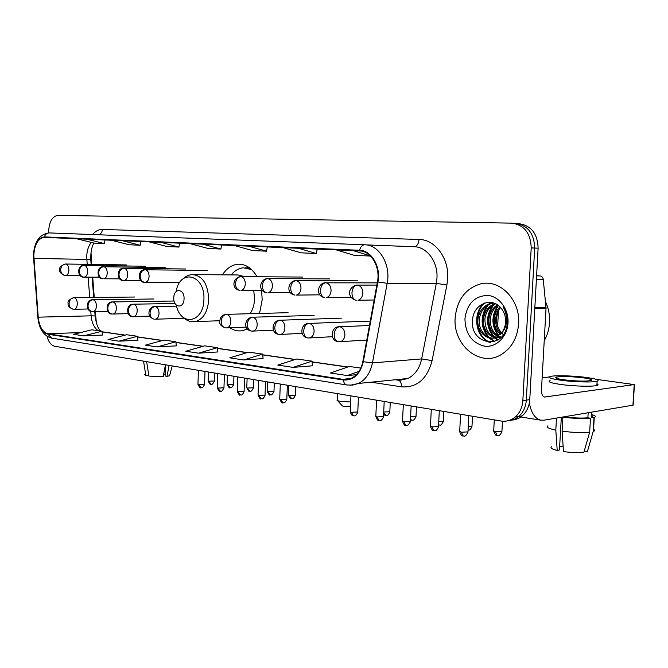 <?xml version="1.0" encoding="UTF-8"?>
<svg xmlns="http://www.w3.org/2000/svg" width="668" height="668" viewBox="0 0 668 668"><rect width="100%" height="100%" fill="white"/><g stroke="black" fill="none" stroke-linecap="round" stroke-linejoin="round"><path stroke-width="1" d="M229.809 327.746C233.934 330.526 238.259 331.47 242.785 330.593L247.402 328.898M259.551 313.459L262.173 299.732L261.606 290.296M95.34 311.547L96.359 322.92M90.998 252.613L91.725 264.411M92.702 277.162L94.263 297.469M257.071 276.769C251.978 268.11 245.607 263.935 237.95 264.236C231.771 264.854 226.594 268.386 222.427 274.84M511.863 420.089C515.696 419.838 519.136 418.444 522.192 415.888C526.735 411.864 529.256 406.445 529.757 399.631L538.124 248.187C537.59 233.483 531.06 225.3 518.552 223.638L516.99 223.521M47.061 336.321C48.605 342.083 51.16 345.398 54.726 346.258L500.983 421.007C506.269 421.809 511.02 420.473 515.253 416.991C519.813 412.941 522.334 407.48 522.835 400.608L531.21 247.886L534.684 248.037C534.141 233.266 527.603 225.049 515.078 223.388L515.07 223.388C527.603 225.049 534.141 233.266 534.684 248.037L526.309 400.115L534.684 248.037L538.124 248.187M508.381 420.656C512.222 420.406 515.671 419.003 518.735 416.44C523.286 412.398 525.816 406.962 526.309 400.115C525.816 406.962 523.286 412.398 518.735 416.44C515.671 419.003 512.222 420.406 508.381 420.656M455.159 317.976C452.871 344.68 479.298 367.358 500.507 355.017C511.312 348.654 517.349 338.267 518.619 323.846C520.522 299.798 499.756 278.798 480.534 283.917C465.412 288.543 456.954 299.899 455.159 317.976C452.871 344.68 479.298 367.358 500.507 355.017C511.312 348.654 517.349 338.267 518.619 323.846C520.522 299.798 499.756 278.798 480.534 283.917C465.412 288.543 456.954 299.899 455.159 317.976M33.792 255.218C34.569 244.488 37.984 238.534 44.03 237.357L359.526 250.909C371.099 250.926 380.535 266.899 377.462 281.846L362.849 361.538C361.154 369.68 357.363 375.232 351.477 378.188L343.252 379.374L47.971 333.791C42.56 332.221 39.312 326.685 38.226 317.166L33.792 255.218M33.542 255.201L37.976 317.216C39.086 326.961 42.41 332.647 47.962 334.25L343.227 379.983C353.414 380.61 360.11 374.514 363.317 361.714L377.946 281.988C381.102 266.666 371.416 250.283 359.559 250.275L44.422 236.898C38.026 237.791 34.402 243.895 33.542 255.201M372.318 246.701L372.385 245.123L366.156 244.889M531.21 247.886C530.668 233.057 524.121 224.807 511.571 223.137L57.882 215.363C52.463 216.232 49.39 221.409 48.655 230.869L48.605 232.915M293.06 367.383L312.039 361.154L296.767 358.983L277.788 365.087L293.06 367.383L312.415 365.813M360.82 368.11L349.356 366.473L330.426 373.011L347.226 375.541L356.378 374.706M157.122 346.917L175.893 341.757L164.061 340.07L145.34 345.147L157.122 346.917L176.319 345.865M118.929 341.164L137.975 340.279L137.524 336.288L126.586 334.735L108.041 339.528L118.929 341.164L137.524 336.288M83.609 335.854L102.02 331.228L91.875 329.783L73.53 334.334L83.609 335.854L102.471 335.044M243.72 359.952L262.683 354.123L248.713 352.136L229.759 357.856L243.72 359.952L263.083 358.582M198.58 353.163L217.467 347.677L204.633 345.849L185.779 351.234L198.58 353.163L217.885 351.961M189.971 243.62L207.94 248.446L220.899 249.055L221.576 244.981M202.913 244.179L220.899 249.055M149.123 241.866L166.983 246.525L178.924 247.085L179.583 243.177M161.021 242.375L178.924 247.085M111.456 240.246L129.183 244.747L140.213 245.265L140.856 241.507M122.444 240.722L140.213 245.265M76.62 238.752L94.18 243.11L104.408 243.586L105.026 239.971M86.79 239.186L104.408 243.586M234.443 245.532L252.446 250.533L266.565 251.193L267.267 246.943M248.554 246.141L266.565 251.193M283.015 247.619L301.001 252.813L316.44 253.539L317.158 249.089M298.479 248.287L316.44 253.539M336.305 249.907L354.182 255.31L370.556 256.078M353.314 250.642L370.331 255.861M217.467 347.677L217.893 352.003M175.893 341.757L176.327 345.907M102.02 331.228L102.471 335.077M262.683 354.123L263.083 358.624M312.039 361.154L312.415 365.855M347.226 375.541L359.058 371.358M143.545 361.137L145.858 375.55L148.238 375.374L148.329 372.36M144.589 374.548L145.858 375.55M165.43 364.803L163.209 376.652L148.931 376.109L146.618 361.647M165.455 364.803L165.105 376.009L167.025 376.351L169.088 365.413M167.025 376.351L169.588 375.767L169.756 375.149M163.668 374.197L165.163 374.08M350.199 406.244L343.703 406.445L342.367 405.91L337.507 400.591M336.998 400.032C336.872 400.466 337.941 400.884 340.204 401.293L350.683 402.002M184.051 298.838C184.61 288.584 173.822 287.657 173.78 297.828C173.179 307.931 183.934 309.125 184.051 298.838M250.082 313.718C252.813 309.651 254.308 304.758 254.575 299.039L253.731 290.338M244.947 276.686L237.9 274.957L194.254 274.615M251.569 269.555L243.377 267.784C238.752 268.235 234.693 270.607 231.211 274.907M250.074 268.269L245.615 267.784M243.711 327.203L246.308 327.186M536.596 275.876L540.02 275.909L536.604 275.725M529.357 402.946C531.252 413.008 535.068 418.744 540.804 420.18L543.877 420.205L632.938 405.192L634.216 384.584L544.504 397.059C542.424 396.374 541.414 393.978 541.472 389.878L546.048 308.182L534.792 308.516M634.216 384.584L596.274 379.341M569.938 376L559.717 375.75M549.305 376.961L542.149 377.787M540.02 275.909C541.832 276.168 542.909 277.312 543.251 279.349L546.048 308.182M582.396 377.729C570.53 376.426 561.888 376.218 556.469 377.086C554.281 377.888 556.995 378.823 564.619 379.892C576.551 381.228 585.302 381.461 590.871 380.593C593.075 379.75 590.245 378.798 582.396 377.729M563.132 446.416L559.65 446.541M556.494 418.084L555.809 430.125L557.212 450.449L559.45 449.981L561.329 417.266M562.097 431.186C572.96 432.572 582.145 432.922 589.66 432.221L583.865 452.353C578.212 452.896 571.424 452.645 563.483 451.593L562.097 431.186L562.907 417.174L564.393 416.748M564.385 416.932C573.595 418.018 581.419 418.318 587.873 417.817L590.487 418.218L589.66 432.221M588.174 412.74L587.873 417.817M584.25 451.025L587.389 451.585L593.176 431.536L594.002 417.6L591.397 417.199L591.698 412.148M591.397 417.199L591.489 417.166C592.842 416.673 592.842 416.08 591.506 415.387M585.669 413.692L584.675 413.5M550.09 380.593C547.117 381.712 550.783 383.014 561.087 384.509C573.879 386.288 592.691 386.78 596.866 385.461C598.411 385.019 598.445 384.467 596.967 383.824M561.329 380.292C574.121 382.029 592.95 382.53 597.117 381.253C600.115 380.109 596.248 378.806 585.51 377.345C572.585 375.666 554.473 375.224 550.323 376.485C547.351 377.562 551.016 378.831 561.329 380.292M562.907 417.174C573.779 418.494 582.972 418.844 590.487 418.218M594.002 417.6L594.253 417.517C596.39 416.682 595.522 415.688 591.648 414.527M547.935 425.817C545.739 427.094 548.361 428.53 555.809 430.125M593.176 431.536L593.426 431.445C594.938 430.843 594.979 430.134 593.551 429.307M551.568 446.817C549.906 447.902 551.793 449.113 557.212 450.449M587.389 451.585L587.848 449.99M544.228 340.764C547.359 335.261 549.138 329.19 549.539 322.552C549.914 315.146 548.545 308.165 545.455 301.619M500.365 334.326C495.948 330.468 493.961 325.207 494.387 318.544C494.863 314.027 496.7 310.152 499.906 306.913M500.992 333.633C497.042 329.716 495.289 324.665 495.731 318.486C496.149 314.369 497.752 310.737 500.541 307.589M501.008 337.373L498.503 336.714M497.794 336.413C491.565 333.056 488.634 327.178 488.984 318.761C489.744 312.649 492.55 308.015 497.393 304.85M501.292 337.081L499.163 336.338M498.445 335.979C492.667 332.455 489.97 326.702 490.337 318.711C491.013 313 493.577 308.524 498.011 305.284M501.309 337.064C492.124 340.939 482.029 330.635 483.507 318.987C484.659 311.23 488.508 306.086 495.063 303.556M500.866 337.515C490.471 337.732 485.143 331.537 484.885 318.928C485.937 311.589 489.51 306.545 495.614 303.815M501.451 333.065C503.948 330 505.334 326.318 505.609 322.043C505.793 316.682 504.282 312.065 501.075 308.207C491.79 296.216 473.679 304.182 472.618 319.179C468.978 345.531 505.091 350.667 507.154 323.947L507.254 322.611C507.505 316.741 506.102 311.455 503.062 306.762C505.81 311.731 506.928 316.916 506.411 322.318C505.868 326.894 504.215 330.476 501.451 333.065L496.575 337.073C487.331 341.832 476.384 331.361 477.962 319.212C479.173 311.154 483.206 305.927 490.061 303.531L493.594 302.996M496.575 337.073L497.961 336.989C488.717 341.74 477.779 331.286 479.357 319.154C480.568 311.113 484.601 305.894 491.439 303.497L493.752 303.047M503.772 335.002C498.854 330.885 496.449 325.274 496.533 318.152L497.785 311.513M464.928 318.886C465.421 334.042 472.042 343.152 484.793 346.216C496.274 347.644 507.354 336.747 508.014 322.869C508.849 309.008 499.004 296.091 487.44 295.39C474.455 296.099 466.949 303.932 464.928 318.886M490.395 342.325C476.693 338.025 472.284 313.935 484.701 302.988M494.704 341.473L489.627 338M488.968 337.34C480.96 326.944 480.776 316.073 488.433 304.725M497.894 339.895L495.021 337.624M494.337 336.939C486.421 326.652 486.237 315.897 493.794 304.675M498.871 335.67C492.04 325.976 491.865 315.931 498.353 305.543M489.619 342.342C476.175 338.008 471.658 314.511 483.607 303.389M494.262 341.624L488.675 337.783M487.757 336.797C480.467 326.802 480.259 316.381 487.122 305.518M497.526 340.129L494.07 337.398M493.126 336.38C485.945 326.502 485.728 316.206 492.483 305.485M500.407 337.958L499.397 337.014M498.428 335.971C491.356 326.209 491.13 316.031 497.769 305.451M529.757 399.631L522.835 400.608M91.316 242.392C88.485 245.866 86.957 250.517 86.723 256.362L87.174 264.344M92.518 234.543C95.474 231.095 98.764 229.391 102.379 229.441L419.061 239.461C418.577 243.954 416.941 246.375 414.143 246.726L372.385 245.148M419.061 239.461C434.993 239.445 449.055 258.115 447.694 278.481L446.892 285.044L432.087 360.603C427.111 379.098 416.924 387.849 401.518 386.847L371.091 382.188M377.946 281.988L387.189 283.299L436.329 283.324L436.964 278.072C438.041 261.789 426.894 246.801 414.143 246.726M37.842 317.258L33.625 258.458M37.976 317.216L37.859 317.417C39.061 328.99 43.67 335.895 51.678 338.133L47.962 334.25M343.227 379.983C343.753 382.839 344.989 384.509 346.942 385.002L352.813 385.077L358.541 383.44L350.308 385.252M363.317 361.714L372.452 362.891C370.373 372.861 365.73 379.708 358.541 383.44L407.856 378.497C414.987 374.923 419.587 368.394 421.658 358.916L436.329 283.324L446.892 285.044M359.559 250.275C360.545 246.734 362.265 244.905 364.711 244.772C379.173 244.705 391.081 264.62 387.189 283.299L372.452 362.891L421.658 358.916L432.087 360.603M33.425 255.143C34.327 241.741 39.47 234.326 48.873 232.915L49.257 232.915C46.894 232.99 45.282 234.318 44.422 236.898M49.257 232.915L364.711 244.772M349.631 378.898L349.097 378.814M395.281 379.758L397.293 380.059L407.856 378.497L400.149 380.259M398.495 380.192C400.541 381.127 401.551 383.349 401.518 386.847M102.379 229.441C102.12 232.397 100.793 234.167 98.405 234.76M343.252 379.374L350.191 378.714M33.876 258.399L86.798 259.409L90.798 259.877L91.149 264.403M38.226 317.166L91.115 315.822C91.825 322.911 94.18 327.863 98.179 330.685M88.151 277.136L89.712 297.519M90.764 311.213L91.115 315.822L95.106 315.947C96.2 323.905 98.121 328.948 100.876 331.069M47.971 333.791L80.803 332.53M102.104 331.912L124.883 335.169M137.608 336.998L162.341 340.538M175.968 342.492L202.897 346.35M217.543 348.445L246.968 352.662M262.758 354.917L295.022 359.543M312.106 361.989L347.619 367.074M95.123 316.206L94.772 311.564M102.221 331.821L125.158 335.102M90.84 260.328L90.798 259.877C90.556 252.805 91.574 247.185 93.854 243.027M176.344 305.159C180.427 326.869 203.715 322.928 203.907 299.598C205.352 274.573 179.892 268.06 176.152 291.565M193.035 321.726L195.423 321.55C203.272 319.195 207.706 311.906 208.733 299.673C207.965 283.775 202.412 275.416 192.083 274.598C188.543 274.924 185.378 276.477 182.589 279.257M249.106 267.542L246.909 267.776M65.698 264.01L65.439 264.01C60.88 265.63 59.001 267.542 59.811 269.763C59.176 271.968 60.897 273.88 64.971 275.508C62.274 274.915 60.846 272.987 60.688 269.722C61.072 266.215 62.742 264.311 65.698 264.01C67.693 264.503 68.746 266.515 68.862 270.031C68.62 273.27 67.577 275.107 65.731 275.533L80.302 275.625M211.255 384.234L208.14 380.785L208.441 372.009M214.587 380.985L208.909 381.178M84.343 265.355L84.068 265.355C76.837 264.628 77.212 277.779 83.592 277.095C80.886 276.494 79.45 274.523 79.292 271.191C79.684 267.618 81.371 265.672 84.343 265.355C86.422 265.864 87.525 267.918 87.642 271.509C87.391 274.807 86.306 276.677 84.385 277.12L99.615 277.195M230.26 387.632L227.103 384.108L227.421 375.182M233.658 384.334L227.913 384.534M103.799 266.757L103.49 266.757C96.167 266.039 96.543 279.449 103.022 278.748C100.3 278.139 98.856 276.135 98.705 272.728C99.106 269.07 100.81 267.083 103.799 266.757C105.97 267.284 107.114 269.379 107.239 273.053C106.972 276.402 105.845 278.314 103.857 278.773L119.781 278.84M249.982 391.164L246.776 387.565L247.11 378.48M253.439 387.799L247.636 388.008M124.114 268.227L123.772 268.227C116.332 267.526 116.733 281.195 123.313 280.476C120.574 279.859 119.129 277.813 118.979 274.331C119.388 270.598 121.1 268.561 124.114 268.227C126.377 268.761 127.58 270.907 127.697 274.665C127.429 278.072 126.252 280.017 124.181 280.502L140.856 280.543M270.456 394.821L267.208 391.147L267.559 381.904M273.98 391.406L268.127 391.623M145.348 269.755L144.964 269.763C137.391 269.087 137.858 283.04 144.513 282.288C141.758 281.654 140.313 279.566 140.171 276.009C140.597 272.185 142.317 270.106 145.348 269.755C147.712 270.306 148.964 272.502 149.089 276.352C148.805 279.808 147.586 281.796 145.44 282.305L179.867 282.347M291.741 398.637L288.434 394.871L288.81 385.469M295.331 395.147L289.419 395.381M240.806 276.644L240.196 276.661C233.182 277.604 230.719 288.843 239.845 290.413C237.065 289.745 235.62 287.457 235.512 283.541C235.971 279.341 237.733 277.045 240.806 276.644C243.67 277.27 245.173 279.692 245.306 283.917C244.981 287.607 243.561 289.77 241.056 290.413L262.257 290.288M385.912 415.479L383.683 412.907M389.828 411.73L383.716 412.014M267.709 278.589L267.008 278.606C259.869 279.525 257.514 291.248 266.716 292.701C263.927 292.025 262.491 289.678 262.39 285.67C262.858 281.362 264.637 278.999 267.709 278.589C270.715 279.232 272.293 281.721 272.435 286.054C272.093 289.787 270.624 292.008 268.027 292.701L290.321 292.517M412.014 420.155L410.494 419.462M416.022 416.331L410.62 416.732M296.016 280.627L295.206 280.66C288.167 281.22 285.545 293.686 294.98 295.114C292.2 294.421 290.764 292.016 290.68 287.908C291.164 283.483 292.943 281.061 296.016 280.627C299.18 281.295 300.842 283.858 300.992 288.3C300.633 292.083 299.114 294.346 296.425 295.097L319.889 294.839M439.268 425.032L438.776 425.023C439.711 424.347 440.429 427.219 443.368 421.475L438.759 421.633M443.385 421.132L443.861 411.438M325.834 282.781L324.899 282.823C317.851 283.224 315.154 296.233 324.757 297.652C321.984 296.951 320.565 294.488 320.49 290.263C320.991 285.72 322.769 283.232 325.834 282.781C329.182 283.474 330.927 286.104 331.077 290.672C330.718 294.479 329.149 296.801 326.368 297.611L351.067 297.277M471.984 426.159L468.226 426.743M357.305 285.052L356.194 285.111C346.558 288.292 348.195 298.454 356.178 300.333C353.422 299.615 352.011 297.093 351.952 292.751C352.462 288.083 354.249 285.52 357.305 285.052C360.837 285.77 362.674 288.476 362.833 293.168C362.465 297.001 360.854 299.364 357.998 300.266L374.13 299.99M497.576 435.461L497.092 435.461L495.439 431.712L493.702 430.818L494.278 419.88M501.927 431.411L495.439 431.712M201.143 387.682L197.953 384.142L198.413 370.322M74.09 297.686L73.647 297.694C69.196 299.406 67.368 301.368 68.161 303.581C67.652 305.802 69.305 307.689 73.121 309.234C70.549 308.608 69.196 306.712 69.063 303.564C69.447 300.032 71.125 298.07 74.09 297.686C76.119 298.262 77.187 300.324 77.304 303.873C77.087 306.988 76.085 308.791 74.298 309.276L73.797 309.276M204.567 384.334L198.705 384.551M73.906 309.292L88.026 309M220.473 391.239L217.234 387.624L217.718 373.562M154.007 298.988L92.593 299.765C85.312 299.373 86.247 312.332 92.075 311.555C89.495 310.921 88.134 308.983 88.009 305.769C88.401 302.161 90.097 300.157 93.077 299.765C95.19 300.358 96.309 302.462 96.426 306.094C96.2 309.251 95.157 311.079 93.311 311.597L92.76 311.597M223.955 387.832L218.035 388.058M92.877 311.614L107.682 311.271M240.547 394.93L237.257 391.239L237.775 376.919M174.056 301.026L112.358 301.936C104.993 301.577 105.936 314.753 111.865 313.977C109.268 313.334 107.907 311.363 107.782 308.073C108.183 304.391 109.886 302.337 112.884 301.928C115.096 302.537 116.265 304.691 116.382 308.399C116.148 311.605 115.071 313.476 113.159 314.01L112.55 314.018M244.096 391.473L238.117 391.707M112.675 314.035L128.214 313.643M261.413 398.771L258.073 394.988L258.625 380.409M175.049 303.497L132.99 304.199C125.567 303.873 126.469 317.25 132.531 316.507C129.926 315.847 128.557 313.843 128.44 310.478C128.849 306.712 130.569 304.616 133.583 304.19C135.896 304.817 137.107 307.029 137.232 310.82C136.99 314.06 135.871 315.972 133.892 316.54L133.224 316.548M265.029 395.247L258.992 395.489M133.349 316.565L149.674 316.114M283.123 402.771L279.733 398.896L280.309 384.042M176.586 306.153L154.567 306.57C149.632 305.961 145.048 316.348 154.141 319.154C151.519 318.486 150.15 316.432 150.041 313C150.467 309.142 152.187 306.996 155.218 306.554C157.64 307.205 158.909 309.468 159.034 313.342C158.784 316.632 157.631 318.578 155.577 319.179L154.834 319.195M286.814 399.18L280.71 399.431M154.976 319.204L184.134 318.327M353.84 415.788L353.305 415.772L351.468 412.273L350.257 411.613L350.95 395.873M226.485 314.344L225.559 314.386C221.91 315.071 219.972 317.559 219.73 321.842C219.446 324.247 221.308 326.251 225.308 327.863C222.669 327.17 221.3 324.982 221.208 321.291C221.667 317.15 223.421 314.837 226.485 314.344C229.266 315.062 230.727 317.5 230.869 321.659C230.585 325.065 229.316 327.128 227.062 327.854L225.625 327.896M357.781 411.989L351.468 412.273M226.185 327.921L246.267 327.103M379.482 420.506L378.948 420.498L377.128 416.932L375.825 416.214L376.56 400.165M252.621 317.2L251.569 317.25C244.58 318.644 243.085 329.775 251.41 331.061C248.763 330.351 247.402 328.113 247.319 324.339C247.786 320.089 249.556 317.717 252.621 317.2C255.543 317.943 257.08 320.448 257.222 324.715C256.938 328.138 255.635 330.243 253.314 331.027L251.719 331.094M383.507 416.632L377.128 416.932M252.304 331.111L273.513 330.159M406.269 425.441L405.735 425.424L403.94 421.792L402.537 421.032L403.313 404.641M280.101 320.206L278.89 320.273C272.01 321.458 270.315 333.107 278.848 334.417C276.21 333.699 274.857 331.411 274.782 327.537C275.258 323.187 277.036 320.74 280.101 320.206C283.182 320.974 284.785 323.546 284.935 327.921C284.643 331.37 283.307 333.516 280.927 334.359L279.157 334.451M410.394 421.483L403.94 421.792M279.758 334.476L302.186 333.357M434.284 430.601L433.757 430.584L431.987 426.885L430.476 426.059L431.294 409.334M309.034 323.37L307.631 323.462C300.692 324.489 299.214 336.806 307.739 337.95C305.109 337.231 303.756 334.885 303.698 330.911C304.19 326.435 305.969 323.922 309.034 323.37C312.273 324.164 313.968 326.811 314.119 331.303C313.826 334.751 312.465 336.939 310.027 337.858L308.048 337.983M438.517 426.568L431.987 426.885M308.674 338.008L332.413 336.697M463.609 435.995L463.091 435.987L461.354 432.213L459.709 431.328L460.578 414.235M339.536 326.702L337.899 326.836C331.086 327.721 329.449 340.438 338.2 341.682C335.57 340.947 334.234 338.542 334.184 334.459C334.693 329.867 336.472 327.287 339.536 326.702C342.951 327.529 344.738 330.251 344.888 334.868C344.596 338.309 343.218 340.53 340.747 341.532L338.501 341.715M467.967 431.887L461.354 432.213M339.144 341.74L366.79 340.045M545.18 397.068L543.986 396.892M534.826 307.823L546.032 307.489M543.251 279.349L536.404 279.316M240.789 264.286L237.95 264.236M522.192 415.888L515.253 416.991M44.03 237.357L45.691 237.416M33.425 255.184L33.5 258.533M51.678 338.133L346.942 385.002M513.492 223.271L515.078 223.388M395.631 379.725L398.07 380.084M137.591 336.881L162.616 340.463M175.951 342.375L203.181 346.266M217.534 348.32L247.252 352.57M262.741 354.791L295.298 359.451M312.09 361.856L347.903 366.974M92.126 277.162L93.687 297.469M169.588 375.767L172.194 365.939M349.873 406.553L350.508 405.96M219.714 320.757L195.423 321.55C190.28 322.243 185.771 320.448 181.896 316.156M337.524 393.627L337.265 399.798M208.14 380.952C209.702 383.991 210.57 385.077 210.746 384.209C211.405 383.165 210.854 386.964 214.587 381.161L214.862 373.078M126.469 264.945L65.74 264.019M227.095 384.292C228.681 387.39 229.567 388.492 229.75 387.607C230.184 386.73 230.702 390.054 233.65 384.517L233.942 376.276M145.415 266.248L84.393 265.363M246.768 387.757C248.371 390.905 249.273 392.032 249.473 391.139C249.907 390.246 250.442 393.627 253.431 387.999L253.74 379.591M165.146 267.601L103.857 266.766M267.2 391.356C268.795 394.546 269.713 395.698 269.955 394.805C270.749 394.045 270.749 397.143 273.972 391.615L274.306 383.04M185.696 269.004L124.181 268.235M288.426 395.089C290.046 398.345 290.981 399.522 291.231 398.612C292.192 398.011 292.743 400.575 295.323 395.373L295.673 386.613M207.122 270.482L145.432 269.763M383.599 414.569L385.411 415.471C386.388 414.811 386.989 417.592 389.82 412.031L390.254 402.462M302.804 277.053L240.989 276.661M410.478 419.788L411.513 420.139C412.448 419.487 413.141 422.293 416.005 416.648L416.481 406.845M329.575 278.898L267.926 278.606M357.639 280.836L296.291 280.66M377.27 282.865L326.193 282.823M468.051 430.184C468.477 429.749 469.829 431.436 471.967 426.518L472.501 416.231M493.677 431.202C496.416 437.882 496.792 434.384 497.092 435.461C498.027 434.759 498.821 437.749 501.902 431.795L502.47 421.191M376.869 285.077L357.764 285.111M498.495 310.278L497.652 326.109M197.945 384.325C199.523 387.423 200.408 388.534 200.6 387.649C201.051 386.78 201.627 390.112 204.558 384.526L205.001 371.433M134.752 297.026L74.064 297.686M217.225 387.816C218.828 390.972 219.73 392.099 219.922 391.206C220.791 390.471 220.757 393.527 223.947 388.033L224.415 374.681M237.249 391.448C238.877 394.663 239.795 395.815 240.004 394.905C241.031 394.32 241.54 396.834 244.087 391.682L244.588 378.063M258.065 395.214C259.71 398.495 260.645 399.673 260.871 398.746C261.898 398.145 262.432 400.716 265.021 395.473L265.555 381.57M279.717 399.138C281.37 402.47 282.33 403.672 282.581 402.746C283.608 402.144 284.176 404.733 286.806 399.422L287.365 385.227M350.249 411.906C352.729 418.001 353.155 414.82 353.305 415.772C354.299 415.137 354.959 417.884 357.764 412.29L358.432 397.126M288.083 312.682L226.569 314.352M375.808 416.54C378.347 422.769 378.764 419.512 378.948 420.498C379.942 419.838 380.618 422.66 383.49 416.957L384.2 401.443M314.094 315.346L252.746 317.216M402.52 421.374C405.109 427.745 405.518 424.414 405.735 425.424C406.478 424.556 406.628 428.121 410.377 421.834L411.137 405.952M341.34 318.152L280.284 320.231M430.451 426.426C433.098 432.956 433.507 429.549 433.757 430.584C434.743 429.908 435.494 432.839 438.5 426.935L439.302 410.67M369.905 321.099L309.284 323.404M459.684 431.72C462.406 438.408 462.799 434.918 463.091 435.987C464.06 435.285 464.836 438.308 467.942 432.28L468.802 415.613M369.454 325.5L339.895 326.752M540.804 420.18L520.823 416.949M634.433 384.534L633.155 405.142M556.402 378.222L556.469 377.086M591.489 417.166L591.79 412.131M596.866 385.461L597.117 381.253M593.426 431.445L594.253 417.517M491.439 303.497L490.061 303.531"/></g></svg>
